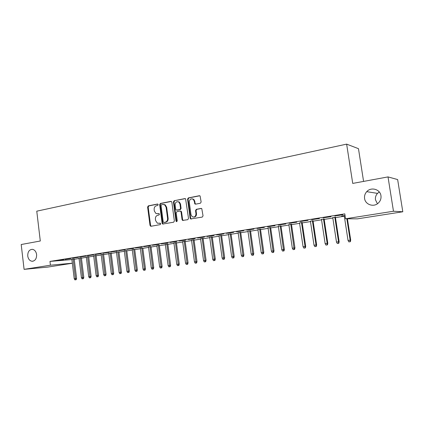 <?xml version="1.0" encoding="UTF-8"?>
<svg xmlns="http://www.w3.org/2000/svg" width="424" height="424" viewBox="0 0 424 424"><rect width="100%" height="100%" fill="white"/><g stroke="black" fill="none" stroke-linecap="round" stroke-linejoin="round"><path stroke-width="0.64" d="M158.205 204.633L157.5 204.039L148.326 205.857L147.605 207.044L150.011 225.398L151.008 226.268L160.224 224.614L160.738 223.782L160.346 223.209L157.421 223.22L155.613 220.607L155.407 219.065C155.311 217.046 156.096 215.779 157.755 215.26L158.952 215.037L159.472 214.2L159.111 213.648L156.011 213.595L154.352 211.067L154.151 209.53C154.055 207.516 154.834 206.239 156.493 205.709L157.691 205.476L158.205 204.633M364.587 198.512C365.265 204.463 373.306 207.442 377.969 203.361C380.328 201.305 381.324 198.761 380.953 195.713C380.201 189.199 371.011 186.661 366.734 191.664C364.963 193.646 364.248 195.93 364.587 198.512M379.284 191.966L377.508 193.376C375.828 195.236 375.155 197.377 375.473 199.805L377.429 203.764M27.751 256.043C28.281 259.133 29.722 260.877 32.076 261.274C35.171 260.961 36.681 258.714 36.602 254.532C36.088 251.533 34.699 249.8 32.436 249.328C29.245 249.535 27.682 251.777 27.751 256.043M200.345 203.25L201.14 201.999L200.091 195.973L199.312 195.729L188.33 197.913L187.556 199.148L190.138 218.174L190.609 218.948L202.243 217.093L203.043 215.853L201.776 208.629L201.056 208.428L196.317 209.313L195.528 210.553L195.968 213.77C195.766 216.532 194.505 217.512 192.194 216.706L190.991 214.682L189.284 202.142C189.576 199.201 190.911 198.278 193.302 199.365L194.245 201.177L194.902 203.965L195.612 204.156L200.345 203.25M345.539 218.784L393.477 211.242L402.8 211.777L357.411 218.848L345.539 218.784L344.781 213.866L49.974 261.417L50.43 265.207L72.324 263.193M72.334 263.256L47.636 267.104L24.089 269.351L21.2 244.521L40.296 241.002L36.766 211.179L346.641 144.128L352.726 183.412L388.013 176.909L393.477 211.242M24.089 269.351L50.43 265.207M171.863 202.253L171.434 201.517L170.83 201.389L160.399 203.462L159.662 204.665L162.122 223.22L162.684 224.036L173.617 222.218L174.375 221.01L171.863 202.253M174.19 200.722L184.891 198.596L185.574 198.771L188.526 218.466L187.747 219.69L182.564 220.416L182.066 219.627L181.032 211.958L180.576 211.2L179.983 211.078L176.951 211.65L176.188 212.864L177.258 220.814L176.358 221.604L175.992 221.042L173.432 201.941L174.19 200.722L185.357 198.644M363.58 181.414L358.466 148.67L346.641 144.128M323.125 217.819L331.043 216.701L323.125 217.819M335.411 217.199L332.771 217.623M300.256 221.498L307.999 220.406L300.256 221.498M313.045 220.777L310.421 221.196M278.213 225.043L285.787 223.978L278.213 225.043M291.468 224.227L288.861 224.641M256.96 228.462L264.364 227.423L256.96 228.462M270.634 227.556L268.048 227.969M236.454 231.764L243.699 230.746L236.454 231.764M250.505 230.773L247.939 231.181M216.648 234.954L223.745 233.953L216.648 234.954M231.054 233.884L228.51 234.287M197.515 238.034L204.463 237.053L197.515 238.034M212.239 236.889L209.71 237.292M179.018 241.007L185.829 240.053L179.018 241.007M194.028 239.799L191.526 240.201M161.125 243.885L167.803 242.952L161.125 243.885M176.4 242.618L173.919 243.016M143.81 246.673L150.356 245.756L143.81 246.673M159.329 245.348L156.864 245.74M127.046 249.37L133.465 248.469L127.046 249.37M142.777 247.992L140.333 248.385M110.802 251.989L117.103 251.103L110.802 251.989M126.728 250.558L124.306 250.944M95.055 254.522L101.241 253.653L95.055 254.522M111.162 253.043L108.761 253.43M79.786 256.976L85.86 256.128L79.786 256.976M96.057 255.46L93.672 255.842M64.973 259.361L70.941 258.523L64.973 259.361M81.387 257.803L79.023 258.184M49.974 261.417L71.884 259.573M74.248 259.276L79.06 258.507M81.424 258.131L86.332 257.347M88.706 256.965L93.715 256.17M96.094 255.789L101.204 254.972M103.594 254.591L108.804 253.764M111.205 253.377L116.515 252.529M118.932 252.148L124.349 251.284M126.776 250.897L132.304 250.012M134.737 249.625L140.381 248.724M142.824 248.337L148.58 247.415M151.034 247.028L156.912 246.09M159.371 245.697L165.371 244.738M167.846 244.346L173.967 243.365M176.448 242.973L182.702 241.977M185.193 241.574L191.574 240.556M194.081 240.159L200.594 239.12M203.107 238.717L209.763 237.657M212.286 237.255L219.086 236.173M221.619 235.765L228.557 234.657M231.107 234.255L238.198 233.121M240.747 232.712L247.998 231.557M250.558 231.149L257.962 229.967M260.537 229.559L268.106 228.351M270.687 227.937L278.42 226.708M281.017 226.294L288.919 225.033M291.521 224.614L299.604 223.326M302.217 222.907L310.479 221.593M313.103 221.174L321.556 219.823M324.19 219.404L332.829 218.026M335.474 217.607L344.315 216.198M74.211 258.953L71.857 259.329M57.733 260.527L63.642 259.7L57.733 260.527M88.669 256.642L86.295 257.018M72.324 258.179L78.345 257.336L72.324 258.179M103.551 254.262L101.161 254.644M87.365 255.757L93.492 254.898L87.365 255.757M118.89 251.808L116.473 252.195M102.868 253.266L109.111 252.386L102.868 253.266M134.694 249.286L132.262 249.672M118.858 250.69L125.218 249.8L118.858 250.69M150.986 246.678L148.532 247.07M135.362 248.035L141.844 247.123L135.362 248.035M167.798 243.991L165.323 244.388M152.396 245.295L159.005 244.362L152.396 245.295M185.145 241.219L182.654 241.616M169.998 242.459L176.739 241.51L169.998 242.459M203.059 238.357L200.547 238.76M188.187 239.534L195.067 238.564L188.187 239.534M221.567 235.399L219.033 235.802M207.002 236.507L214.019 235.516L207.002 236.507M240.7 232.341L238.145 232.75M226.464 233.375L233.635 232.363L226.464 233.375M260.484 229.177L257.909 229.591M246.614 230.131L253.939 229.098L246.614 230.131M280.958 225.907L278.367 226.321M267.491 226.771L274.98 225.716L267.491 226.771M302.158 222.515L299.545 222.934M289.136 223.289L296.789 222.208L289.136 223.289M324.127 219.007L321.493 219.425M311.582 219.674L319.415 218.567L311.582 219.674M345.035 215.514L341.686 216.049L344.251 215.79M334.886 215.922L342.899 214.793L334.886 215.922M388.013 176.909L397.643 179.564L402.8 211.777M159.106 213.643L158.131 213.828M160.346 223.209L159.392 223.384M157.871 204.098L148.904 205.879L148.183 207.066L150.584 225.388L151.214 226.231M171.285 201.437L160.966 203.483L160.224 204.686L162.684 223.215L163.325 224.058M161.555 204.713L161.041 205.555L163.203 221.858L163.59 222.43L165.196 222.24C166.881 221.731 167.681 220.453 167.586 218.408L166.091 207.214L164.623 204.797L162.832 204.458L161.555 204.713M164.295 222.468L163.913 222.473M163.68 204.442L165.18 204.819L166.648 207.235L168.143 218.408C168.233 220.453 167.438 221.726 165.752 222.24L164.475 222.468M180.523 211.094L181.122 211.216L181.573 211.968L182.606 219.627L183.269 220.491M174.736 200.748L173.983 201.967L176.543 221.042L176.903 221.598M179.956 204.013L178.859 202.073C176.585 201.225 175.34 202.184 175.123 204.951L175.711 209.313L176.172 210.071L179.781 209.61L180.55 208.391L179.956 204.013L180.502 204.034L179.405 202.1L177.948 201.681M180.502 204.034L181.09 208.407L180.327 209.626L177.301 210.198M192.199 198.824L193.832 199.397L194.775 201.204L195.061 203.297L195.687 204.14M193.715 217.093C195.581 217.019 196.508 215.917 196.492 213.781L195.968 213.77M201.49 208.46L196.842 209.329L196.052 210.569L196.492 213.781M199.794 195.777L188.866 197.944L188.092 199.179L190.673 218.18L191.346 219.044M74.894 279.872L76.209 279.697L74.894 279.872L74.221 278.743L76.585 278.43L74.195 258.841M75.61 279.771L73.124 259.011M74.221 278.743L71.842 259.218M76.585 278.43L76.209 279.697M82.097 278.87L83.417 278.695L82.097 278.87L81.419 277.736L83.798 277.418L81.371 257.691M82.823 278.769L80.311 257.861M81.419 277.736L79.007 258.068M83.798 277.418L83.417 278.695M89.406 277.858L90.731 277.683L89.406 277.858L88.722 276.713L91.112 276.395L88.653 256.525M90.142 277.757L87.598 256.695M88.722 276.713L86.279 256.907M91.112 276.395L90.731 277.683M96.82 276.83L98.156 276.655L96.82 276.83L96.137 275.68L98.532 275.361L96.041 255.343M97.573 276.729L94.997 255.513M96.137 275.68L93.656 255.725M98.532 275.361L98.156 276.655M104.352 275.791L105.687 275.611L104.352 275.791L103.663 274.625L106.069 274.307L103.541 254.146M105.11 275.685L102.507 254.31M103.663 274.625L101.145 254.527M106.069 274.307L105.687 275.611M111.994 274.731L113.335 274.551L111.994 274.731L111.3 273.56L113.717 273.236L111.146 252.927M112.763 274.625L110.123 253.091M111.3 273.56L108.745 253.314M113.717 273.236L113.335 274.551M119.748 273.655L121.094 273.475L119.748 273.655L119.049 272.473L121.476 272.15L118.874 251.692M120.533 273.544L117.861 251.856M119.049 272.473L116.462 252.079M121.476 272.15L121.094 273.475M127.624 272.563L128.976 272.383L127.624 272.563L126.919 271.376L129.357 271.053L126.718 250.436M128.419 272.452L125.716 250.6M126.919 271.376L124.29 250.828M129.357 271.053L128.976 272.383M135.616 271.455L136.978 271.275L135.616 271.455L134.912 270.258L137.355 269.929L134.678 249.164M136.422 271.344L133.687 249.323M134.912 270.258L132.246 249.556M137.355 269.929L136.978 271.275M143.736 270.332L145.103 270.146L143.736 270.332L143.026 269.123L145.48 268.795L142.761 247.87M144.558 270.215L141.786 248.029M143.026 269.123L140.317 248.263M145.48 268.795L145.103 270.146M151.983 269.187L153.356 269.002L151.983 269.187L151.267 267.968L153.732 267.645L150.971 246.556M152.815 269.07L150.006 246.71M151.267 267.968L148.517 246.948M153.732 267.645L153.356 269.002M160.357 268.026L161.735 267.841L160.357 268.026L159.636 266.802L162.111 266.468L159.313 245.226M161.205 267.91L158.359 245.374M159.636 266.802L156.848 245.618M162.111 266.468L161.735 267.841M168.863 266.85L170.247 266.664L168.863 266.85L168.137 265.61L170.628 265.281L167.782 243.869M169.722 266.728L166.844 244.017M168.137 265.61L165.307 244.266M170.628 265.281L170.247 266.664M177.508 265.652L178.896 265.466L177.508 265.652L176.776 264.401L179.273 264.072L176.384 242.491M178.382 265.53L175.462 242.639M176.776 264.401L173.904 242.888M179.273 264.072L178.896 265.466M186.29 264.433L187.684 264.247L186.29 264.433L185.553 263.177L188.065 262.843L185.129 241.092M187.175 264.311L184.223 241.24M185.553 263.177L182.633 241.494M188.065 262.843L187.684 264.247M195.215 263.193L196.614 263.007L195.215 263.193L194.473 261.931L196.99 261.592L194.012 239.671M196.116 263.071L193.121 239.814M194.473 261.931L191.51 240.074M196.99 261.592L196.614 263.007M204.288 261.937L205.693 261.751L204.288 261.937L203.541 260.659L206.069 260.325L203.043 238.23M205.2 261.809L202.168 238.368M203.541 260.659L200.531 238.633M206.069 260.325L205.693 261.751M213.505 260.659L214.92 260.474L213.505 260.659L212.753 259.371L215.297 259.038L212.217 236.762M214.438 260.532L211.364 236.899M212.753 259.371L209.695 237.164M215.297 259.038L214.92 260.474M222.881 259.361L224.296 259.17L222.881 259.361L222.123 258.062L224.672 257.723L221.551 235.267M223.824 259.228L220.708 235.405M222.123 258.062L219.012 235.675M224.672 257.723L224.296 259.17M232.41 258.041L233.836 257.85L232.41 258.041L231.647 256.732L234.207 256.393L231.032 233.751M233.375 257.909L230.211 233.884M231.647 256.732L228.488 234.159M234.207 256.393L233.836 257.85M242.104 256.695L243.53 256.509L242.104 256.695L241.336 255.375L243.906 255.036L240.678 232.209M243.079 256.562L239.878 232.336M241.336 255.375L238.124 232.617M243.906 255.036L243.53 256.509M251.962 255.333L253.393 255.142L251.962 255.333L251.188 253.997L253.769 253.658L250.489 230.64M252.953 255.195L249.704 230.767M251.188 253.997L247.923 231.048M253.769 253.658L253.393 255.142M261.984 253.944L263.426 253.748L261.984 253.944L261.205 252.598L263.797 252.254L260.463 229.045M262.997 253.801L259.7 229.167M261.205 252.598L257.887 229.453M263.797 252.254L263.426 253.748M272.187 252.529L273.634 252.333L272.187 252.529L271.402 251.172L274.005 250.828L270.613 227.418M273.215 252.386L269.871 227.54M271.402 251.172L268.026 227.831M274.005 250.828L273.634 252.333M282.564 251.088L284.016 250.897L282.564 251.088L281.774 249.72L284.387 249.376L280.937 225.769M283.614 250.944L280.222 225.886M281.774 249.72L278.345 226.183M284.387 249.376L284.016 250.897M293.127 249.625L294.585 249.434L293.127 249.625L292.332 248.247L294.95 247.897L291.447 224.089M294.192 249.476L290.753 224.201M292.332 248.247L288.839 224.503M294.95 247.897L294.585 249.434M303.881 248.135L305.338 247.939L303.881 248.135L303.075 246.742L305.704 246.397L302.137 222.377M304.962 247.987L305.031 246.471L301.469 222.483M303.075 246.742L299.524 222.796M305.704 246.397L305.338 247.939M314.82 246.62L316.288 246.424L314.82 246.62L314.014 245.215L316.654 244.865L313.023 220.634M315.928 246.466L316.002 244.934L312.382 220.74M314.014 245.215L310.4 221.058M316.654 244.865L316.288 246.424M325.961 245.077L327.434 244.881L325.961 245.077L325.15 243.657L327.8 243.307L324.106 218.864M327.089 244.918L327.174 243.376L323.486 218.964M325.15 243.657L321.471 219.282M327.8 243.307L327.434 244.881M337.308 243.503L338.787 243.307L337.308 243.503L336.486 242.072L339.147 241.717L335.389 217.056M338.453 243.344L338.548 241.786L334.801 217.152M336.486 242.072L332.75 217.48M339.147 241.717L338.787 243.307M348.862 241.903L350.346 241.707L348.862 241.903L348.035 240.456L350.706 240.106L347.431 218.795M350.028 241.738L350.139 240.164L346.853 218.789M348.035 240.456L344.23 215.646M350.706 240.106L350.346 241.707M150.584 225.388L150.011 225.398M148.183 207.066L147.605 207.044M148.904 205.879L148.326 205.857M162.684 223.215L162.122 223.22M160.224 204.686L159.662 204.665M160.966 203.483L160.399 203.462M171.211 201.405L170.83 201.389M165.752 222.24L165.196 222.24M168.143 218.408L167.586 218.408M166.648 207.235L166.091 207.214M185.299 198.618L184.891 198.596M182.606 219.627L182.066 219.627M181.573 211.968L181.032 211.958M176.543 221.042L175.992 221.042M173.983 201.967L173.432 201.941M180.327 209.626L179.781 209.61M181.09 208.407L180.55 208.391M195.061 203.297L194.531 203.271M194.775 201.204L194.245 201.177M196.052 210.569L195.528 210.553M196.842 209.329L196.317 209.313M201.421 208.438L201.056 208.428M190.673 218.18L190.138 218.174M188.092 199.179L187.556 199.148M188.866 197.944L188.33 197.913M199.757 195.761L199.312 195.729M33.083 261.195L32.076 261.274M377.508 193.376L366.734 191.664M151.172 226.215L150.605 226.225M163.245 224.031L162.684 224.036M165.18 204.819L164.623 204.797M183.11 220.416L182.564 220.416M181.122 211.216L180.576 211.2M176.893 221.604L176.358 221.604M179.405 202.1L178.859 202.073M195.432 203.992L194.902 203.965M193.832 199.397L193.302 199.365M191.139 218.948L190.609 218.948"/></g></svg>
